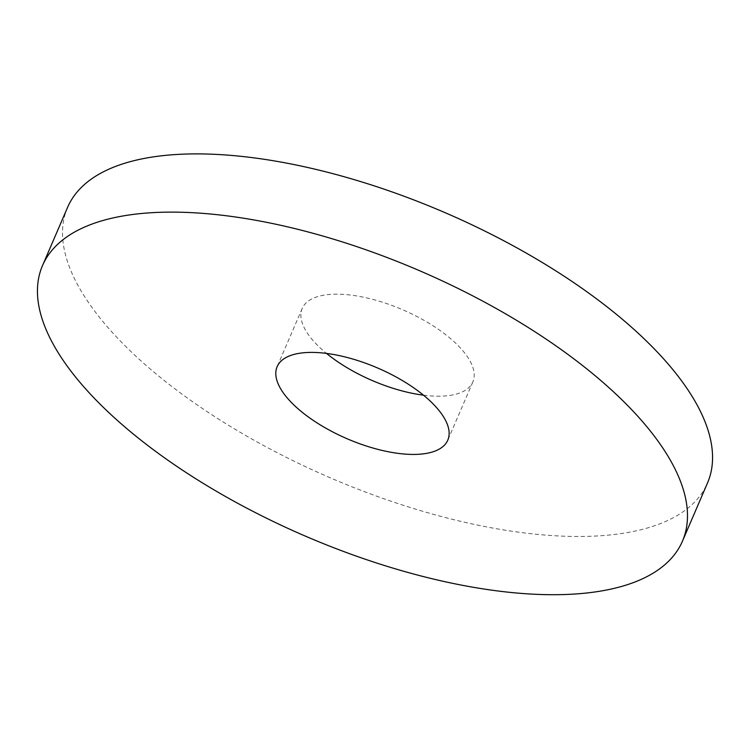 <?xml version="1.0" encoding="UTF-8"?>
<svg xmlns="http://www.w3.org/2000/svg" width="750" height="750" viewBox="0 0 750 750"><rect width="100%" height="100%" fill="white"/><g stroke="black" fill="none" stroke-linecap="round" stroke-linejoin="round"><path stroke-width="0.56" stroke-dasharray="3.75 2.81" d="M67.575 207.384A348.375 144.469 -156.7 0 0 330.394 477.872A348.375 144.469 -156.7 0 0 707.503 482.981M423.488 395.184A92.897 38.522 -156.7 0 0 472.866 381.928A92.897 38.522 -156.7 0 0 429 323.25A92.897 38.522 -156.7 0 0 328.463 294.553A92.897 38.522 -156.7 0 0 302.222 308.438A92.897 38.522 -156.7 0 0 326.522 353.419M302.222 308.438L277.144 366.666M472.866 381.928L447.787 440.166"/><path stroke-width="1.12" d="M140.906 213.553A348.375 144.469 -156.7 0 0 42.497 265.622A348.375 144.469 -156.7 0 0 305.316 536.1A348.375 144.469 -156.7 0 0 682.425 541.219A348.375 144.469 -156.7 0 0 517.931 321.159A348.375 144.469 -156.7 0 0 140.906 213.553M303.384 352.781A92.897 38.522 -156.7 0 0 277.144 366.666A92.897 38.522 -156.7 0 0 347.222 438.797A92.897 38.522 -156.7 0 0 447.787 440.166A92.897 38.522 -156.7 0 0 403.922 381.478A92.897 38.522 -156.7 0 0 303.384 352.781M682.425 541.219L707.503 482.981A348.375 144.469 -156.7 0 0 543.009 262.931A348.375 144.469 -156.7 0 0 165.984 155.325A348.375 144.469 -156.7 0 0 67.575 207.384L42.497 265.622M326.522 353.419A92.897 38.522 -156.7 0 0 423.488 395.184"/></g></svg>
